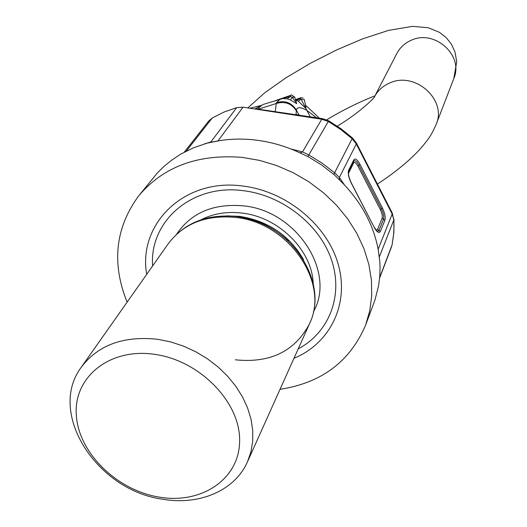 <?xml version="1.0" encoding="UTF-8"?>
<svg xmlns="http://www.w3.org/2000/svg" width="527" height="527" viewBox="0 0 527 527"><rect width="100%" height="100%" fill="white"/><g stroke="black" fill="none" stroke-linecap="round" stroke-linejoin="round"><path stroke-width="0.79" d="M365.606 325.106L374.881 300.258L378.551 285.93L379.769 276.201L380.059 268.256L379.875 262.242L378.314 250.259C373.946 226.195 362.576 204.331 344.203 184.667L334.322 174.832L321.602 164.971L307.834 156.499L295.067 150.669C281.774 145.024 268.157 141.434 254.218 139.892C242.361 138.621 230.806 138.878 219.548 140.669L207.19 143.12L193.488 147.804L180.807 154.088L171.499 160.3L163.818 166.552L157.652 172.625L138.72 195.827C163.35 166.651 197.869 153.838 242.282 157.389L259.679 160.425L276.827 165.597L293.394 172.81L309.046 181.927L323.479 192.77L336.404 205.115L347.583 218.725L356.812 233.323L363.926 248.606L368.821 264.29L371.43 280.074L371.733 295.654L369.77 310.752L365.606 325.106C350.08 361.522 321.562 382.925 280.048 389.301M127.112 302.155C111.434 263.19 115.301 227.75 138.72 195.827M218.138 140.9L210.556 142.29M300.232 152.876L302.518 151.895L308.809 154.958L307.873 156.519M146.69 274.363C137.791 224.015 183.995 178.093 242.268 185.965C286.181 190.912 327.504 225.082 338.374 264.85C349.46 304.639 329.711 343.657 293.98 358.288M339.52 179.786L339.395 177.415L334.579 172.797L333.993 174.549M184.272 152.158L208.58 121.184L212.256 117.982L224.021 112.067L236.702 107.627L243.039 107.185L321.753 119.24L302.518 151.895L291.003 149.003M298.196 348.907C328.743 332.774 343.518 296.293 331.74 260.601C320.093 224.93 282.564 195.174 242.993 190.655C191.716 183.778 149.273 221.393 152.613 265.951M392.134 244.554L393.623 234.574L394.018 225.484L393.84 219.95L392.193 214.034L378.136 249.271M344.362 184.832L339.395 177.415L356.311 143.99L352.214 138.739L340.633 129.431L328.123 121.401L321.753 119.24L322.643 118.687L328.696 120.815L308.809 154.958L322.208 163.192L334.579 172.797L352.51 138.008L356.43 143.094L356.311 143.99L392.193 214.034L392.246 213.013L393.84 219.95L379.348 256.833M322.702 118.7L255.878 108.819M299.599 115.044L296.773 114.603M393.952 219.179L393.886 232.249L392.088 244.884L379.657 277.551M328.71 120.821L341.061 128.779L352.51 138.008M380.349 231.478C379.032 233.599 377.003 232.255 374.262 227.453L351.114 182.777C348.545 177.335 347.728 173.146 348.663 170.214L353.821 159.833C355.238 158.021 357.306 159.529 360.013 164.365L382.404 207.948C384.848 213.132 385.685 217.223 384.914 220.233L380.349 231.478L377.516 229.522L376.159 230.161M384.914 220.233L382.134 218.31L377.516 229.522M382.404 207.948L380.389 209.739C382.095 213.363 382.674 216.215 382.134 218.31M353.472 161.954L353.624 162.968C354.612 161.697 356.048 162.744 357.945 166.117L358.979 165.241L381.396 208.844C383.472 213.244 384.183 216.722 383.524 219.272L378.933 230.497L377.635 231.379C377.859 232.236 376.739 230.852 374.275 227.223L374.078 227.091M157.85 339.316L170.695 341.924L183.376 346.081L195.642 351.693L207.223 358.656L217.901 366.825L227.447 376.028L235.668 386.074L242.42 396.759L247.565 407.858L251.023 419.143L252.736 430.401L252.696 441.395L250.924 451.935L247.473 461.81C234.825 490.723 199.213 505.656 162.665 499.214C96.757 490.446 46.765 412.872 81.336 367.148C98.193 344.908 123.693 335.633 157.85 339.316M154.615 354.335C199.7 360.461 240.174 402.042 239.633 440.513C239.772 479.096 201.472 504.517 159.108 497.099C116.73 490.222 78.497 452.805 76.303 415.045C73.457 377.213 109.517 347.629 154.615 354.335M280.16 99.129L276.543 102.587L276.273 103.496C284.883 101.013 291.569 103.457 296.319 110.835L296.042 114.484M276.543 102.587C285.087 100.196 291.708 102.706 296.405 110.117C297.175 106.823 300.66 106.922 306.872 110.406L301.148 99.234L300.12 98.78L300.594 97.765M305.904 107.837L305.614 105.407M295.522 99.708L300.12 98.78L296.589 100.393M305.607 105.387L304.27 99.557L301.148 99.234L298.289 101.177L305.989 108.542L305.588 105.275M298.289 101.177L295.621 100.025M295.996 101.296L296.049 102.264L292.017 97.166L290.291 96.54L290.746 95.15L291.681 94.972L275.535 100.585M277.848 99.853L290.291 96.54L287.228 98.812L282.775 98.529L263.981 104.201L261.919 105.123L257.512 109.03M295.897 100.967L296.701 103.654L290.522 100.025L287.228 98.812M264.547 104.023L263.981 104.201M290.522 100.025L292.017 97.166L294.777 97.205M219.153 140.735L218.132 140.722L243.039 107.185M204.456 143.897L210.84 141.954L236.702 107.627M212.256 117.982L186.341 151.084M176.677 234.1C191.143 212.836 213.244 203.402 242.987 205.813C296.622 210.451 336.424 272.406 313.328 311.964M392.213 212.961L356.43 143.094M348.663 170.214L348.696 171.585L353.722 161.4M374.262 227.453L351.134 182.566C348.815 177.316 348.004 173.653 348.696 171.585M360.013 164.365L358.979 165.241C356.838 161.381 355.139 160.017 353.874 161.143L353.821 159.833M200.971 219.812C213.073 213.619 226.59 211.36 241.537 213.027C278.585 216.788 312.241 250.345 313.236 283.776M357.945 166.117L380.389 209.739M353.624 162.968L348.466 173.39M226.406 215.853L239.469 216.333C268.131 220.872 289.534 235.391 303.677 259.877M288.355 241.037C273.348 227.315 255.97 219.14 236.208 216.498M81.336 367.148L168.278 243.711C183.475 223.606 205.701 214.818 234.956 217.361C288.915 222.203 330.218 283.223 309.342 324.085L309.342 324.085C294.705 351.476 270.015 363.38 235.273 359.796M247.953 107.811L264.646 92.857L285.753 77.93L310.278 63.332L336.496 49.993L362.51 38.899L388.59 30.368L412.516 26.35L428.201 27.714L439.452 32.338L446.165 37.569L451.441 44.222L455.018 52.028L456.718 61.751L453.813 78.51C464.05 55.605 434.683 29.044 411.251 40.263C404.841 43.049 400.059 47.43 396.897 53.385L374.532 96.678C377.912 90.42 383.017 85.848 389.848 82.95C415.144 71.112 447.159 99.866 436.198 124.306C431.896 133.937 429.729 138.015 419.881 149.306C409.262 160.847 395.105 172.441 377.424 184.081M250.358 108.121L261.418 105.393M310.146 116.711L306.872 110.406L316.463 117.712M298.921 114.939L296.405 110.117L296.319 110.835M258.414 109.142L276.273 103.496L275.272 111.408M304.27 99.557L304.639 100.117M305.989 108.542L305.831 108.042M294.474 96.961L291.681 94.972L294.771 97.185L296.042 101.461M296.701 103.654L296.049 102.264M391.475 246.959L379.605 278.091M168.278 243.711C184.154 222.921 206.742 213.843 236.056 216.472C289.428 221.254 330.534 281.55 309.342 324.085L247.473 461.81M374.559 96.632L374.631 96.52C375.889 96.434 360.975 111.79 337.326 126.177M326.681 119.827C342.346 110.347 358.439 102.343 374.967 95.835M453.813 78.51L436.198 124.306M303.144 97.989L300.581 97.778L295.495 99.616M319.369 118.173L305.581 105.235M255.2 108.733L261.919 105.123"/></g></svg>
